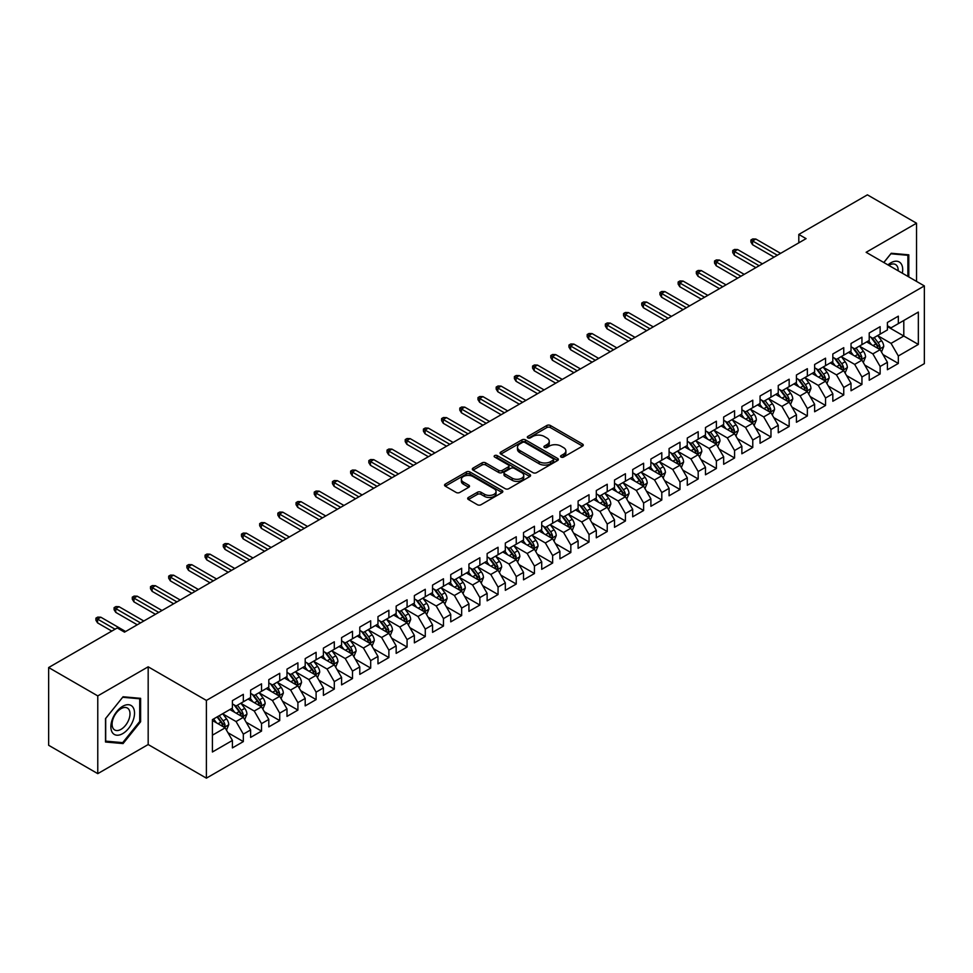 <?xml version="1.0" encoding="UTF-8"?>
<svg xmlns="http://www.w3.org/2000/svg" width="973" height="973" viewBox="0 0 973 973"><rect width="100%" height="100%" fill="white"/><g stroke="black" fill="none" stroke-linecap="round" stroke-linejoin="round"><path stroke-width="1.46" d="M561.056 457.067A1.764 1.022 0 0 0 563.562 457.067L582.535 446.108A2.53 1.46 0 0 0 583.277 445.075A2.53 1.46 0 0 0 582.535 444.053L550.39 425.493A2.53 1.46 0 0 0 546.814 425.493L527.84 436.439A1.764 1.022 0 0 0 527.317 437.169A1.764 1.022 0 0 0 527.84 437.886A1.764 1.022 0 0 0 530.346 437.886L532.79 436.463A8.088 4.67 0 0 1 544.223 436.463L546.899 438.02A8.088 4.67 0 0 1 549.271 441.316A8.088 4.67 0 0 1 546.899 444.612L544.454 446.035A1.764 1.022 0 0 0 543.931 446.753A1.764 1.022 0 0 0 544.454 447.471A1.764 1.022 0 0 0 546.948 447.471L549.404 446.06A8.088 4.67 0 0 1 560.837 446.06L563.513 447.604A8.088 4.67 0 0 1 565.885 450.9A8.088 4.67 0 0 1 563.513 454.209L561.056 455.619A1.764 1.022 0 0 0 560.545 456.349A1.764 1.022 0 0 0 561.056 457.067L561.056 455.619M468.414 497.458A2.53 1.46 0 0 0 467.672 498.492A2.53 1.46 0 0 0 468.414 499.514L477.427 504.732A2.53 1.46 0 0 0 481.003 504.732L502.08 492.557A2.53 1.46 0 0 0 502.822 491.523A2.53 1.46 0 0 0 502.08 490.501L469.935 471.941A2.53 1.46 0 0 0 466.359 471.941L445.281 484.104A2.53 1.46 0 0 0 444.552 485.138A2.53 1.46 0 0 0 445.281 486.172L456.179 492.46A2.53 1.46 0 0 0 459.755 492.46L468.767 487.254A2.53 1.46 0 0 0 469.509 486.22A2.53 1.46 0 0 0 468.767 485.186L463.367 482.073A6.75 3.904 0 0 1 461.384 479.312A6.75 3.904 0 0 1 465.556 475.712A6.75 3.904 0 0 1 472.927 476.551L494.089 488.774A6.75 3.904 0 0 1 496.06 491.523A6.75 3.904 0 0 1 491.9 495.135A6.75 3.904 0 0 1 484.53 494.284L481.003 492.253A2.53 1.46 0 0 0 477.427 492.253L468.414 497.458L468.414 499.514L477.427 494.357L477.427 492.253M97.774 695.902L97.774 773.644L148.176 744.54L148.176 666.809L97.774 695.902L48.65 667.539L117.247 627.938L124.52 632.146L806.082 238.64L798.809 234.444L798.809 242.849M148.176 666.809L206.398 700.426L924.35 285.916L924.35 363.647L206.398 778.157L206.398 700.426M916.53 281.404L916.53 223.206L866.128 252.299L924.35 285.916M916.53 223.206L867.405 194.843L798.809 234.444M532.973 472.659A2.53 1.46 0 0 0 536.549 472.659L557.614 460.497A2.53 1.46 0 0 0 558.356 459.463A2.53 1.46 0 0 0 557.614 458.429L525.469 439.869A2.53 1.46 0 0 0 521.905 439.869L500.827 452.044A2.53 1.46 0 0 0 500.086 453.065A2.53 1.46 0 0 0 500.827 454.099L532.973 472.659M495.379 457.444A1.764 1.022 0 0 1 497.167 457.699L497.167 455.595L529.847 474.459A2.53 1.46 0 0 1 530.589 475.493A2.53 1.46 0 0 1 529.847 476.527L508.77 488.689A2.53 1.46 0 0 1 505.206 488.689L473.06 470.129L482.073 464.96L482.073 462.868L473.06 468.074A2.53 1.46 0 0 0 472.319 469.108A2.53 1.46 0 0 0 473.06 470.129L473.06 468.074M482.073 464.96A2.53 1.46 0 0 1 485.649 464.96L485.649 462.868A2.53 1.46 0 0 0 482.073 462.868M485.649 462.868L498.687 470.397A2.53 1.46 0 0 0 502.25 470.397L508.234 466.943A2.53 1.46 0 0 0 508.976 465.909A2.53 1.46 0 0 0 508.234 464.875L494.661 457.042A1.764 1.022 0 0 1 494.15 456.313A1.764 1.022 0 0 1 495.245 455.376A1.764 1.022 0 0 1 497.167 455.595M887.412 326.575L903.795 336.026L903.795 320.482L918.342 312.078L898.334 323.632L898.334 316.164L887.412 322.477L887.412 329.932L880.139 334.128L880.139 326.673L869.217 332.973L869.217 340.441L861.944 344.637L861.944 337.181L851.022 343.481L851.022 350.937L843.749 355.145L843.749 347.677L832.827 353.99L832.827 361.445L825.554 365.641L825.554 358.186L814.632 364.486L814.632 371.954L807.359 376.15L807.359 368.694L796.437 374.994L796.437 382.45L789.164 386.658L789.164 379.202L778.254 385.503L778.254 392.958L770.969 397.154L770.969 389.699L760.059 395.999L760.059 403.467L752.774 407.663L752.774 400.207L741.864 406.507L741.864 413.963L734.579 418.171L734.579 410.715L723.669 417.016L723.669 424.471L716.383 428.667L716.383 421.212L705.474 427.512L705.474 434.98L698.188 439.176L698.188 431.72L687.279 438.02L687.279 445.476L679.993 449.684L679.993 442.229L669.083 448.529L669.083 455.984L661.798 460.18L661.798 452.725L650.888 459.025L650.888 466.493L643.615 470.689L643.615 463.233L632.693 469.533L632.693 476.989L625.42 481.197L625.42 473.742L614.498 480.042L614.498 487.497L607.225 491.706L607.225 484.238L596.303 490.538L596.303 498.006L589.03 502.202L589.03 494.746L578.108 501.046L578.108 508.502L570.835 512.71L570.835 505.255L559.913 511.555L559.913 519.01L552.64 523.219L552.64 515.751L541.718 522.063L541.718 529.519L534.445 533.715L534.445 526.259L523.523 532.559L523.523 540.015L516.249 544.223L516.249 536.768L505.328 543.068L505.328 550.523L498.054 554.732L498.054 547.264L487.132 553.576L487.132 561.032L479.859 565.228L479.859 557.772L468.937 564.072L468.937 571.528L461.664 575.736L461.664 568.281L450.742 574.581L450.742 582.036L443.469 586.245L443.469 578.777L432.559 585.089L432.559 592.545L425.274 596.741L425.274 589.285L414.364 595.585L414.364 603.041L407.079 607.249L407.079 599.794L396.169 606.094L396.169 613.549L388.884 617.758L388.884 610.29L377.974 616.602L377.974 624.058L370.689 628.254L370.689 620.798L359.779 627.099L359.779 634.566L352.494 638.762L352.494 631.307L341.584 637.607L341.584 645.063L334.298 649.271L334.298 641.803L323.389 648.115L323.389 655.571L316.103 659.767L316.103 652.311L305.194 658.612L305.194 666.079L297.908 670.275L297.908 662.82L286.999 669.12L286.999 676.576L279.725 680.784L279.725 673.316L268.803 679.628L268.803 687.084L261.53 691.28L261.53 683.824L250.608 690.125L250.608 697.592L243.335 701.788L243.335 694.333L232.413 700.633L232.413 708.089L212.406 719.643L212.406 751.995L232.413 740.441L225.14 727.84L212.406 720.482M918.342 312.078L918.342 344.43L898.334 355.984L891.049 343.372L877.865 335.758M882.961 354.561L898.334 363.44L898.334 355.984M898.334 363.44L887.412 369.74L887.412 362.284L880.139 366.48L872.854 353.88L859.67 346.266M864.766 365.07L880.139 373.948L880.139 366.48M880.139 373.948L869.217 380.248L869.217 372.793L861.944 376.989L854.671 364.389L841.475 356.775M846.571 375.578L861.944 384.444L861.944 376.989M861.944 384.444L851.022 390.757L851.022 383.289L843.749 387.497L836.476 374.885L823.28 367.271M828.376 386.074L843.749 394.953L843.749 387.497M843.749 394.953L832.827 401.253L832.827 393.797L825.554 398.006L818.281 385.393L805.085 377.779M810.181 396.583L825.554 405.461L825.554 398.006M825.554 405.461L814.632 411.761L814.632 404.306L807.359 408.502L800.086 395.902L786.889 388.288M791.986 407.091L807.359 415.958L807.359 408.502M807.359 415.958L796.437 422.27L796.437 414.802L789.164 419.01L781.891 406.398L768.694 398.784M773.79 417.587L789.164 426.466L789.164 419.01M789.164 426.466L778.254 432.766L778.254 425.31L770.969 429.519L763.696 416.906L750.499 409.292M755.595 428.096L770.969 436.974L770.969 429.519M770.969 436.974L760.059 443.274L760.059 435.819L752.774 440.015L745.5 427.415L732.304 419.801M737.4 438.604L752.774 447.471L752.774 440.015M752.774 447.471L741.864 453.783L741.864 446.315L734.579 450.523L727.305 437.911L714.109 430.297M719.205 449.1L734.579 457.979L734.579 450.523M734.579 457.979L723.669 464.279L723.669 456.824L716.383 461.032L709.11 448.419L695.914 440.805M701.01 459.609L716.383 468.487L716.383 461.032M716.383 468.487L705.474 474.788L705.474 467.332L698.188 471.528L690.915 458.928L677.719 451.314M682.815 470.117L698.188 478.984L698.188 471.528M698.188 478.984L687.279 485.296L687.279 477.828L679.993 482.036L672.72 469.436L659.524 461.81M664.62 480.613L679.993 489.492L679.993 482.036M679.993 489.492L669.083 495.792L669.083 488.337L661.798 492.545L654.525 479.932L641.341 472.319M646.425 491.122L661.798 500L661.798 492.545M661.798 500L650.888 506.301L650.888 498.845L643.615 503.041L636.33 490.441L623.146 482.827M628.23 501.63L643.615 510.509L643.615 503.041M643.615 510.509L632.693 516.809L632.693 509.353L625.42 513.549L618.135 500.949L604.951 493.323M610.047 512.126L625.42 521.005L625.42 513.549M625.42 521.005L614.498 527.305L614.498 519.85L607.225 524.058L599.94 511.445L586.755 503.832M591.852 522.635L607.225 531.513L607.225 524.058M607.225 531.513L596.303 537.814L596.303 530.358L589.03 534.554L581.745 521.954L568.56 514.34M573.656 533.143L589.03 542.022L589.03 534.554M589.03 542.022L578.108 548.322L578.108 540.866L570.835 545.062L563.549 532.462L550.365 524.836M555.461 543.639L570.835 552.518L570.835 545.062M570.835 552.518L559.913 558.818L559.913 551.363L552.64 555.571L545.354 542.958L532.17 535.345M537.266 554.148L552.64 563.026L552.64 555.571M552.64 563.026L541.718 569.327L541.718 561.871L534.445 566.067L527.159 553.467L513.975 545.853M519.071 564.656L534.445 573.535L534.445 566.067M534.445 573.535L523.523 579.835L523.523 572.379L516.249 576.575L508.964 563.975L495.78 556.349M500.876 575.152L516.249 584.031L516.249 576.575M516.249 584.031L505.328 590.331L505.328 582.876L498.054 587.084L490.781 574.471L477.585 566.858M482.681 585.661L498.054 594.539L498.054 587.084M498.054 594.539L487.132 600.84L487.132 593.384L479.859 597.58L472.586 584.98L459.39 577.366M464.486 596.169L479.859 605.048L479.859 597.58M479.859 605.048L468.937 611.348L468.937 603.892L461.664 608.089L454.391 595.488L441.195 587.862M446.291 606.678L461.664 615.544L461.664 608.089M461.664 615.544L450.742 621.856L450.742 614.389L443.469 618.597L436.196 605.984L423 598.371M428.096 617.174L443.469 626.053L443.469 618.597M443.469 626.053L432.559 632.353L432.559 624.897L425.274 629.093L418.001 616.493L404.804 608.879M409.901 627.682L425.274 636.561L425.274 629.093M425.274 636.561L414.364 642.861L414.364 635.405L407.079 639.602L399.806 627.001L386.609 619.387M391.705 638.191L407.079 647.057L407.079 639.602M407.079 647.057L396.169 653.37L396.169 645.902L388.884 650.11L381.611 637.497L368.414 629.884M373.51 648.687L388.884 657.566L388.884 650.11M388.884 657.566L377.974 663.866L377.974 656.41L370.689 660.606L363.416 648.006L350.219 640.392M355.315 659.195L370.689 668.074L370.689 660.606M370.689 668.074L359.779 674.374L359.779 666.919L352.494 671.115L345.22 658.514L332.024 650.901M337.12 669.704L352.494 678.57L352.494 671.115M352.494 678.57L341.584 684.883L341.584 677.415L334.298 681.623L327.025 669.01L313.829 661.397M318.925 680.2L334.298 689.079L334.298 681.623M334.298 689.079L323.389 695.379L323.389 687.923L316.103 692.131L308.83 679.519L295.634 671.905M300.73 690.708L316.103 699.587L316.103 692.131M316.103 699.587L305.194 705.887L305.194 698.432L297.908 702.628L290.635 690.027L277.451 682.414M282.535 701.217L297.908 710.083L297.908 702.628M297.908 710.083L286.999 716.396L286.999 708.928L279.725 713.136L272.44 700.524L259.256 692.91M264.34 711.713L279.725 720.592L279.725 713.136M279.725 720.592L268.803 726.892L268.803 719.436L261.53 723.644L254.245 711.032L241.061 703.418M246.157 722.221L261.53 731.1L261.53 723.644M261.53 731.1L250.608 737.4L250.608 729.945L243.335 734.141L236.05 721.54L222.866 713.927M227.962 732.73L243.335 741.596L243.335 734.141M243.335 741.596L232.413 747.909L232.413 740.441M232.413 703.893L236.05 705.997L243.335 701.788M212.406 735.199L225.14 727.84M250.608 693.384L254.245 695.488L261.53 691.28M236.05 721.54L243.335 717.332L229.871 709.56M250.608 729.945L243.335 717.332M268.803 682.876L272.44 684.98L279.725 680.784M254.245 711.032L261.53 706.836L248.066 699.064M268.803 719.436L261.53 706.836M286.999 672.379L290.635 674.484L297.908 670.275M272.44 700.524L279.725 696.327L266.261 688.556M286.999 708.928L279.725 696.327M305.194 661.871L308.83 663.975L316.103 659.767M290.635 690.027L297.908 685.819L284.444 678.047M305.194 698.432L297.908 685.819M323.389 651.363L327.025 653.467L334.298 649.271M308.83 679.519L316.103 675.323L302.639 667.539M323.389 687.923L316.103 675.323M341.584 640.866L345.22 642.958L352.494 638.762M327.025 669.01L334.298 664.814L320.835 657.043M341.584 677.415L334.298 664.814M359.779 630.358L363.416 632.462L370.689 628.254M345.22 658.514L352.494 654.306L339.03 646.534M359.779 666.919L352.494 654.306M377.974 619.85L381.611 621.954L388.884 617.758M363.416 648.006L370.689 643.81L357.225 636.026M377.974 656.41L370.689 643.81M396.169 609.353L399.806 611.445L407.079 607.249M381.611 637.497L388.884 633.301L375.42 625.53M396.169 645.902L388.884 633.301M414.364 598.845L418.001 600.949L425.274 596.741M399.806 627.001L407.079 622.793L393.615 615.021M414.364 635.405L407.079 622.793M432.559 588.337L436.196 590.441L443.469 586.245M418.001 616.493L425.274 612.297L411.81 604.513M432.559 624.897L425.274 612.297M450.742 577.84L454.391 579.932L461.664 575.736M436.196 605.984L443.469 601.788L430.005 594.016M450.742 614.389L443.469 601.788M468.937 567.332L472.586 569.436L479.859 565.228M454.391 595.488L461.664 591.28L448.2 583.508M468.937 603.892L461.664 591.28M487.132 556.824L490.781 558.928L498.054 554.732M472.586 584.98L479.859 580.784L466.395 573M487.132 593.384L479.859 580.784M505.328 546.327L508.964 548.419L516.249 544.223M490.781 574.471L498.054 570.275L484.59 562.503M505.328 582.876L498.054 570.275M523.523 535.819L527.159 537.923L534.445 533.715M508.964 563.975L516.249 559.767L502.786 551.995M523.523 572.379L516.249 559.767M541.718 525.311L545.354 527.415L552.64 523.219M527.159 553.467L534.445 549.259L520.981 541.487M541.718 561.871L534.445 549.259M559.913 514.814L563.549 516.906L570.835 512.71M545.354 542.958L552.64 538.762L539.176 530.99M559.913 551.363L552.64 538.762M578.108 504.306L581.745 506.41L589.03 502.202M563.549 532.462L570.835 528.254L557.371 520.482M578.108 540.866L570.835 528.254M596.303 493.798L599.94 495.902L607.225 491.706M581.745 521.954L589.03 517.745L575.566 509.974M596.303 530.358L589.03 517.745M614.498 483.301L618.135 485.393L625.42 481.197M599.94 511.445L607.225 507.249L593.761 499.477M614.498 519.85L607.225 507.249M632.693 472.793L636.33 474.897L643.615 470.689M618.135 500.949L625.42 496.741L611.956 488.969M632.693 509.353L625.42 496.741M650.888 462.284L654.525 464.389L661.798 460.18M636.33 490.441L643.615 486.232L630.139 478.461M650.888 498.845L643.615 486.232M669.083 451.788L672.72 453.88L679.993 449.684M654.525 479.932L661.798 475.736L648.334 467.964M669.083 488.337L661.798 475.736M687.279 441.28L690.915 443.384L698.188 439.176M672.72 469.436L679.993 465.228L666.529 457.456M687.279 477.828L679.993 465.228M705.474 430.771L709.11 432.876L716.383 428.667M690.915 458.928L698.188 454.719L684.724 446.948M705.474 467.332L698.188 454.719M723.669 420.275L727.305 422.367L734.579 418.171M709.11 448.419L716.383 444.223L702.92 436.451M723.669 456.824L716.383 444.223M741.864 409.767L745.5 411.871L752.774 407.663M727.305 437.911L734.579 433.715L721.115 425.943M741.864 446.315L734.579 433.715M760.059 399.258L763.696 401.363L770.969 397.154M745.5 427.415L752.774 423.206L739.31 415.435M760.059 435.819L752.774 423.206M778.254 388.75L781.891 390.854L789.164 386.658M763.696 416.906L770.969 412.71L757.505 404.938M778.254 425.31L770.969 412.71M796.437 378.254L800.086 380.358L807.359 376.15M781.891 406.398L789.164 402.202L775.7 394.43M796.437 414.802L789.164 402.202M814.632 367.745L818.281 369.849L825.554 365.641M800.086 395.902L807.359 391.693L793.895 383.921M814.632 404.306L807.359 391.693M832.827 357.237L836.476 359.341L843.749 355.145M818.281 385.393L825.554 381.197L812.09 373.425M832.827 393.797L825.554 381.197M851.022 346.741L854.671 348.833L861.944 344.637M836.476 374.885L843.749 370.689L830.285 362.917M851.022 383.289L843.749 370.689M869.217 336.232L872.854 338.336L880.139 334.128M854.671 364.389L861.944 360.18L848.48 352.408M869.217 372.793L861.944 360.18M887.412 325.724L891.049 327.828L898.334 323.632M872.854 353.88L880.139 349.684L866.675 341.9M887.412 362.284L880.139 349.684M48.65 667.539L48.65 745.282L97.774 773.644M148.176 744.54L206.398 778.157M891.049 343.372L903.795 336.026L918.342 344.43M908.794 276.94L908.794 254.829L891.232 253.26L883.8 262.503M140.623 721.735L140.623 698.334L123.06 696.765L105.51 718.609L105.51 742.01L123.06 743.579L140.623 721.735L139.711 721.212M561.762 457.31L563.513 456.301A8.088 4.67 0 0 0 565.885 453.004L565.885 450.9M549.271 441.316L549.271 443.42A8.088 4.67 0 0 1 546.899 446.716L545.16 447.726M582.535 444.053L582.535 446.108L550.39 427.585A2.53 1.46 0 0 0 546.814 427.585L528.546 438.142M557.59 460.509L525.469 441.973A2.53 1.46 0 0 0 521.905 441.973L500.864 454.123M553.151 460.18A1.764 1.022 0 0 0 553.673 459.463A1.764 1.022 0 0 0 553.151 458.745L524.934 442.447A1.764 1.022 0 0 0 522.44 442.447L519.85 443.943A8.088 4.67 0 0 0 517.478 447.239A8.088 4.67 0 0 0 519.85 450.548L539.139 461.676A8.088 4.67 0 0 0 550.56 461.676L553.151 460.18L553.151 462.284A1.764 1.022 0 0 0 553.673 461.567L553.673 459.463M517.478 447.239L517.478 449.344A8.088 4.67 0 0 0 519.85 452.64L519.85 450.548M553.151 462.284L550.56 463.78A8.088 4.67 0 0 1 539.139 463.78L519.85 452.64M485.649 464.96L498.687 472.489A2.53 1.46 0 0 0 502.25 472.489L508.234 469.035A2.53 1.46 0 0 0 508.976 468.013L508.976 465.909M497.167 457.699L529.811 476.551M512.212 478.205A6.75 3.904 0 0 0 519.57 479.044A6.75 3.904 0 0 0 523.742 475.444A6.75 3.904 0 0 0 521.771 472.683L514.316 468.378A2.53 1.46 0 0 0 510.74 468.378L504.756 471.832A2.53 1.46 0 0 0 504.014 472.866A2.53 1.46 0 0 0 504.756 473.9L512.212 478.205L512.212 480.297A6.75 3.904 0 0 0 519.57 481.149A6.75 3.904 0 0 0 523.742 477.548L523.742 475.444M504.014 472.866L504.014 474.97A2.53 1.46 0 0 0 504.756 476.004L504.756 473.9M512.212 480.297L504.756 476.004M496.06 491.523L496.06 493.627A6.75 3.904 0 0 1 491.9 497.239A6.75 3.904 0 0 1 484.53 496.388L481.003 494.357A2.53 1.46 0 0 0 477.427 494.357M461.384 479.312L461.384 481.416A6.75 3.904 0 0 0 463.367 484.165L463.367 482.073M468.743 487.266L463.367 484.165M502.08 490.501L502.08 492.557L469.935 474.033A2.53 1.46 0 0 0 466.359 474.033L445.318 486.184M121.211 742.508L123.06 743.579M881.489 352.007L883.739 346.51A6.823 3.941 -120 0 0 881.562 340.696L877.695 335.539M871.54 344.71L868.597 340.793M878.85 348.942L880.054 346.802A6.823 3.941 -120 0 0 878.108 342.691L874.24 337.534M872.039 337.862L876.807 344.235A3.478 2.007 60 0 1 877.439 345.281L880.054 346.802M870.835 337.169L875.919 343.956A6.823 3.941 60 0 1 877.877 348.054L878.011 348.456M777.342 255.242L752.555 240.939L752.555 244.722L750.925 242.095L750.925 239.99L752.555 240.939L755.839 239.042L780.614 253.357M752.555 244.722L774.058 257.14M750.925 239.99L752.737 238.944L755.839 239.042M863.294 362.515L865.544 357.006A6.823 3.941 -120 0 0 863.367 351.204L859.5 346.047M853.345 355.218L850.402 351.302M860.655 359.438L861.859 357.298A6.823 3.941 -120 0 0 859.913 353.199L856.045 348.042M853.844 348.358L858.612 354.731A3.478 2.007 60 0 1 859.244 355.79L861.859 357.298M852.64 347.665L857.724 354.464A6.823 3.941 60 0 1 859.682 358.563L859.816 358.952M845.099 373.024L847.349 367.514A6.823 3.941 -120 0 0 845.172 361.713L841.304 356.544M835.15 365.726L832.207 361.798M842.46 369.947L843.664 367.806A6.823 3.941 -120 0 0 841.718 363.707L837.85 358.551M835.649 358.867L840.417 365.24A3.478 2.007 60 0 1 841.049 366.298L843.664 367.806M834.445 358.173L839.529 364.96A6.823 3.941 60 0 1 841.487 369.071L841.621 369.46M759.147 265.751L734.36 251.435L734.36 255.218L732.73 252.591L732.73 250.499L734.36 251.435L737.643 249.55L762.418 263.853M734.36 255.218L755.863 267.636M732.73 250.499L734.542 249.441L737.643 249.55M740.952 276.247L716.164 261.944L716.164 265.726L714.535 263.099L714.535 260.995L716.164 261.944L719.448 260.059L744.223 274.362M716.164 265.726L737.68 278.144M714.535 260.995L716.347 259.949L719.448 260.059M902.336 273.206A16.723 9.657 120 0 0 901.12 263.719A16.723 9.657 120 0 0 887.96 264.911M898.164 270.798A12.661 7.31 120 0 0 896.972 265.86A12.661 7.31 120 0 0 895.549 264.534A12.661 7.31 120 0 0 888.823 265.398M883.837 262.528L890.867 253.783L907.882 255.303L907.882 276.405M906.751 254.646L907.882 255.303M112.454 732.705A16.723 9.657 120 0 0 128.618 728.376A16.723 9.657 120 0 0 132.948 707.225A16.723 9.657 120 0 0 116.784 711.555A16.723 9.657 120 0 0 112.454 732.705M113.294 728.655A12.661 7.31 120 0 0 114.717 729.969A12.661 7.31 120 0 0 126.49 724.058A12.661 7.31 120 0 0 128.801 709.353A12.661 7.31 120 0 0 127.378 708.04A12.661 7.31 120 0 0 115.592 713.951A12.661 7.31 120 0 0 113.294 728.655M122.707 697.276L139.711 698.796L139.711 721.48L122.707 742.642L105.692 741.122L105.692 718.439L122.671 697.264M138.592 698.152L139.711 698.796M826.904 383.52L829.154 378.023A6.823 3.941 -120 0 0 826.977 372.209L823.109 367.052M816.955 376.223L814.012 372.306M824.265 380.455L825.469 378.315A6.823 3.941 -120 0 0 823.523 374.204L819.655 369.047M817.454 369.375L822.221 375.748A3.478 2.007 60 0 1 822.854 376.794L825.469 378.315M816.25 368.682L821.334 375.469A6.823 3.941 60 0 1 823.292 379.567L823.426 379.969M808.709 394.029L810.959 388.519A6.823 3.941 -120 0 0 808.782 382.717L804.914 377.56M798.76 386.731L795.829 382.815M806.07 390.951L807.286 388.811A6.823 3.941 -120 0 0 805.328 384.712L801.46 379.555M799.259 379.871L804.026 386.245A3.478 2.007 60 0 1 804.659 387.303L807.286 388.811M798.055 379.178L803.151 385.977A6.823 3.941 60 0 1 805.097 390.076L805.23 390.465M722.757 286.755L697.969 272.452L697.969 276.235L696.34 273.608L696.34 271.503L697.969 272.452L701.253 270.555L726.028 284.87M697.969 276.235L719.485 288.653M696.34 271.503L698.152 270.458L701.253 270.555M704.561 297.264L679.774 282.948L679.774 286.731L678.145 284.104L678.145 282.012L679.774 282.948L683.058 281.063L707.833 295.366M679.774 286.731L701.29 299.149M678.145 282.012L679.957 280.954L683.058 281.063M790.514 404.537L792.764 399.027A6.823 3.941 -120 0 0 790.587 393.226L786.731 388.069M780.565 397.239L777.634 393.311M787.875 401.46L789.091 399.319A6.823 3.941 -120 0 0 787.133 395.22L783.265 390.064M781.064 390.38L785.831 396.753A3.478 2.007 60 0 1 786.464 397.811L789.091 399.319M779.86 389.686L784.956 396.473A6.823 3.941 60 0 1 786.902 400.584L787.035 400.973M686.366 307.76L661.591 293.457L661.591 297.239L659.949 294.612L659.949 292.508L661.591 293.457L664.863 291.572L689.638 305.875M661.591 297.239L683.095 309.657M659.949 292.508L661.762 291.462L664.863 291.572M772.319 415.033L774.569 409.536A6.823 3.941 -120 0 0 772.392 403.722L768.536 398.565M762.37 407.748L759.439 403.819M769.692 411.968L770.896 409.828A6.823 3.941 -120 0 0 768.938 405.729L765.07 400.56M762.868 400.888L767.636 407.261A3.478 2.007 60 0 1 768.269 408.307L770.896 409.828M761.664 400.195L766.76 406.982A6.823 3.941 60 0 1 768.706 411.08L768.84 411.482M668.171 318.268L643.396 303.965L643.396 307.748L641.754 305.121L641.754 303.017L643.396 303.965L646.668 302.068L671.443 316.383M643.396 307.748L664.9 320.166M641.754 303.017L643.579 301.971L646.668 302.068M754.124 425.542L756.374 420.032A6.823 3.941 -120 0 0 754.197 414.23L750.341 409.074M744.175 418.244L741.244 414.328M751.497 422.464L752.701 420.324A6.823 3.941 -120 0 0 750.742 416.225L746.875 411.068M744.673 411.384L749.453 417.758A3.478 2.007 60 0 1 750.074 418.816L752.701 420.324M743.469 410.691L748.565 417.49A6.823 3.941 60 0 1 750.511 421.589L750.657 421.978M649.976 328.777L625.201 314.474L625.201 318.244L623.559 315.629L623.559 313.525L625.201 314.474L628.473 312.576L653.248 326.879M625.201 318.244L646.704 330.662M623.559 313.525L625.384 312.467L628.473 312.576M735.929 436.05L738.179 430.54A6.823 3.941 -120 0 0 736.002 424.739L732.146 419.582M725.98 428.752L723.048 424.824M733.301 432.973L734.506 430.832A6.823 3.941 -120 0 0 732.547 426.733L728.68 421.577M726.478 421.893L731.258 428.266A3.478 2.007 60 0 1 731.878 429.324L734.506 430.832M725.274 421.2L730.37 427.998A6.823 3.941 60 0 1 732.316 432.097L732.462 432.486M631.781 339.285L607.006 324.97L607.006 328.752L605.364 326.125L605.364 324.021L607.006 324.97L610.278 323.085L635.053 337.388M607.006 328.752L628.509 341.17M605.364 324.021L607.188 322.975L610.278 323.085M717.733 446.546L719.984 441.049A6.823 3.941 -120 0 0 717.819 435.235L713.951 430.078M707.785 439.261L704.853 435.332M715.106 443.481L716.31 441.341A6.823 3.941 -120 0 0 714.352 437.242L710.497 432.073M708.283 432.401L713.063 438.774A3.478 2.007 60 0 1 713.695 439.82L716.31 441.341M707.091 431.708L712.175 438.495A6.823 3.941 60 0 1 714.121 442.593L714.267 442.995M613.586 349.781L588.811 335.478L588.811 339.261L587.169 336.634L587.169 334.53L588.811 335.478L592.083 333.581L616.858 347.896M588.811 339.261L610.314 351.679M587.169 334.53L588.993 333.484L592.083 333.581M699.538 457.055L701.788 451.557A6.823 3.941 -120 0 0 699.623 445.743L695.756 440.587M689.589 449.757L686.658 445.841M696.911 453.977L698.115 451.837A6.823 3.941 -120 0 0 696.157 447.738L692.302 442.581M690.088 442.897L694.868 449.271A3.478 2.007 60 0 1 695.5 450.329L698.115 451.837M688.896 442.216L693.98 449.003A6.823 3.941 60 0 1 695.926 453.102L696.072 453.503M595.391 360.29L570.616 345.987L570.616 349.757L568.974 347.142L568.974 345.038L570.616 345.987L573.888 344.089L598.675 358.392M570.616 349.757L592.119 362.175M568.974 345.038L570.798 343.98L573.888 344.089M681.343 467.563L683.605 462.053A6.823 3.941 -120 0 0 681.428 456.252L677.561 451.095M671.394 460.265L668.463 456.337M678.716 464.486L679.92 462.345A6.823 3.941 -120 0 0 677.962 458.247L674.107 453.09M671.893 453.406L676.673 459.779A3.478 2.007 60 0 1 677.305 460.837L679.92 462.345M670.701 452.713L675.785 459.511A6.823 3.941 60 0 1 677.731 463.61L677.877 463.999M577.196 370.798L552.421 356.483L552.421 360.265L550.779 357.638L550.779 355.546L552.421 356.483L555.692 354.598L580.48 368.901M552.421 360.265L573.924 372.683M550.779 355.546L552.603 354.488L555.692 354.598M663.148 478.059L665.41 472.562A6.823 3.941 -120 0 0 663.233 466.748L659.366 461.591M653.199 470.774L650.268 466.845M660.521 474.994L661.725 472.854A6.823 3.941 -120 0 0 659.767 468.755L655.911 463.586M653.698 463.914L658.478 470.287A3.478 2.007 60 0 1 659.11 471.346L661.725 472.854M652.506 463.221L657.59 470.008A6.823 3.941 60 0 1 659.536 474.106L659.682 474.508M559.001 381.294L534.226 366.991L534.226 370.774L532.584 368.147L532.584 366.043L534.226 366.991L537.497 365.094L562.285 379.409M534.226 370.774L555.729 383.192M532.584 366.043L534.408 364.997L537.497 365.094M644.953 488.568L647.215 483.07A6.823 3.941 -120 0 0 645.038 477.257L641.171 472.1M635.016 481.27L632.073 477.354M642.326 485.491L643.53 483.35A6.823 3.941 -120 0 0 641.584 479.251L637.716 474.094M635.503 474.41L640.283 480.784A3.478 2.007 60 0 1 640.915 481.842L643.53 483.35M634.311 473.729L639.395 480.516A6.823 3.941 60 0 1 641.341 484.615L641.487 485.016M540.806 391.803L516.031 377.5L516.031 381.282L514.389 378.655L514.389 376.551L516.031 377.5L519.302 375.602L544.089 389.905M516.031 381.282L537.534 393.688M514.389 376.551L516.213 375.493L519.302 375.602M626.758 499.076L629.02 493.566A6.823 3.941 -120 0 0 626.843 487.765L622.975 482.608M616.821 491.779L613.878 487.85M624.131 495.999L625.335 493.858A6.823 3.941 -120 0 0 623.389 489.76L619.521 484.603M617.308 484.919L622.088 491.292A3.478 2.007 60 0 1 622.72 492.35L625.335 493.858M616.116 484.226L621.2 491.024A6.823 3.941 60 0 1 623.158 495.123L623.292 495.512M522.61 402.311L497.835 387.996L497.835 391.778L496.194 389.151L496.194 387.059L497.835 387.996L501.107 386.111L525.894 400.414M497.835 391.778L519.339 404.196M496.194 387.059L498.018 386.001L501.107 386.111M608.563 509.584L610.825 504.075A6.823 3.941 -120 0 0 608.648 498.273L604.78 493.104M598.626 502.287L595.683 498.358M605.936 506.507L607.14 504.367A6.823 3.941 -120 0 0 605.194 500.268L601.326 495.099M599.113 495.427L603.892 501.8A3.478 2.007 60 0 1 604.525 502.859L607.14 504.367M597.921 494.734L603.005 501.521A6.823 3.941 60 0 1 604.963 505.619L605.097 506.021M504.415 412.807L479.64 398.504L479.64 402.287L477.998 399.66L477.998 397.556L479.64 398.504L482.912 396.607L507.699 410.922M479.64 402.287L501.144 414.705M477.998 397.556L479.823 396.51L482.912 396.607M590.368 520.081L592.63 514.583A6.823 3.941 -120 0 0 590.453 508.77L586.585 503.613M580.431 512.783L577.488 508.867M587.741 517.004L588.945 514.863A6.823 3.941 -120 0 0 586.999 510.764L583.131 505.607M580.917 505.936L585.697 512.297A3.478 2.007 60 0 1 586.33 513.355L588.945 514.863M579.726 505.242L584.809 512.029A6.823 3.941 60 0 1 586.768 516.128L586.901 516.529M486.232 423.316L461.445 409.013L461.445 412.795L459.803 410.168L459.803 408.064L461.445 409.013L464.717 407.115L489.504 421.418M461.445 412.795L482.949 425.201M459.803 408.064L461.628 407.018L464.717 407.115M572.173 530.589L574.435 525.079A6.823 3.941 -120 0 0 572.258 519.278L568.39 514.121M562.236 523.292L559.293 519.363M569.546 527.512L570.75 525.371A6.823 3.941 -120 0 0 568.804 521.273L564.936 516.116M562.735 516.432L567.502 522.805A3.478 2.007 60 0 1 568.135 523.863L570.75 525.371M561.53 515.739L566.614 522.537A6.823 3.941 60 0 1 568.573 526.636L568.706 527.025M468.037 433.824L443.25 419.509L443.25 423.291L441.608 420.664L441.608 418.572L443.25 419.509L446.522 417.624L471.309 431.927M443.25 423.291L464.753 435.709M441.608 418.572L443.433 417.514L446.522 417.624M553.978 541.097L556.24 535.588A6.823 3.941 -120 0 0 554.063 529.786L550.195 524.617M544.041 533.8L541.097 529.871M551.35 538.02L552.555 535.88A6.823 3.941 -120 0 0 550.609 531.781L546.741 526.612M544.539 526.94L549.307 533.313A3.478 2.007 60 0 1 549.94 534.372L552.555 535.88M543.335 526.247L548.419 533.034A6.823 3.941 60 0 1 550.377 537.132L550.511 537.534M449.842 444.32L425.055 430.017L425.055 433.8L423.425 431.173L423.425 429.069L425.055 430.017L428.327 428.132L453.114 442.435M425.055 433.8L446.558 446.218M423.425 429.069L425.237 428.023L428.327 428.132M535.795 551.594L538.045 546.096A6.823 3.941 -120 0 0 535.868 540.283L532 535.126M525.846 544.296L522.902 540.38M533.155 548.517L534.359 546.388A6.823 3.941 -120 0 0 532.413 542.277L528.546 537.12M526.344 537.449L531.112 543.81A3.478 2.007 60 0 1 531.745 544.868L534.359 546.388M525.14 536.755L530.224 543.542A6.823 3.941 60 0 1 532.182 547.641L532.316 548.042M431.647 454.829L406.86 440.526L406.86 444.308L405.23 441.681L405.23 439.577L406.86 440.526L410.144 438.628L434.919 452.944M406.86 444.308L428.363 456.714M405.23 439.577L407.042 438.531L410.144 438.628M517.6 562.102L519.85 556.592A6.823 3.941 -120 0 0 517.672 550.791L513.805 545.634M507.651 554.805L504.707 550.888M514.96 559.025L516.164 556.884A6.823 3.941 -120 0 0 514.218 552.786L510.351 547.629M508.149 547.945L512.917 554.318A3.478 2.007 60 0 1 513.549 555.376L516.164 556.884M506.945 547.252L512.029 554.051A6.823 3.941 60 0 1 513.987 558.149L514.121 558.538M413.452 465.337L388.665 451.022L388.665 454.805L387.035 452.177L387.035 450.085L388.665 451.022L391.949 449.137L416.724 463.44M388.665 454.805L410.168 467.222M387.035 450.085L388.847 449.027L391.949 449.137M499.404 572.611L501.654 567.101A6.823 3.941 -120 0 0 499.477 561.299L495.61 556.13M489.455 565.313L486.512 561.385M496.765 569.533L497.969 567.393A6.823 3.941 -120 0 0 496.023 563.294L492.156 558.125M489.954 558.453L494.722 564.827A3.478 2.007 60 0 1 495.354 565.885L497.969 567.393M488.75 557.76L493.834 564.547A6.823 3.941 60 0 1 495.792 568.658L495.926 569.047M395.257 475.833L370.47 461.53L370.47 465.313L368.84 462.686L368.84 460.582L370.47 461.53L373.754 459.645L398.529 473.948M370.47 465.313L391.985 477.731M368.84 460.582L370.652 459.536L373.754 459.645M481.209 583.107L483.459 577.609A6.823 3.941 -120 0 0 481.282 571.796L477.415 566.639M471.26 575.809L468.317 571.893M478.57 580.042L479.774 577.901A6.823 3.941 -120 0 0 477.828 573.79L473.96 568.633M471.759 568.962L476.527 575.335A3.478 2.007 60 0 1 477.159 576.381L479.774 577.901M470.555 568.268L475.639 575.055A6.823 3.941 60 0 1 477.597 579.154L477.731 579.555M377.062 486.342L352.275 472.039L352.275 475.821L350.645 473.194L350.645 471.09L352.275 472.039L355.559 470.141L380.334 484.457M352.275 475.821L373.79 488.227M350.645 471.09L352.457 470.044L355.559 470.141M463.014 593.615L465.264 588.106A6.823 3.941 -120 0 0 463.087 582.304L459.22 577.147M453.065 586.318L450.122 582.401M460.375 590.538L461.591 588.397A6.823 3.941 -120 0 0 459.633 584.299L455.765 579.142M453.564 579.458L458.332 585.831A3.478 2.007 60 0 1 458.964 586.889L461.591 588.397M452.36 578.765L457.456 585.564A6.823 3.941 60 0 1 459.402 589.662L459.536 590.052M444.819 604.124L447.069 598.614A6.823 3.941 -120 0 0 444.892 592.812L441.037 587.643M434.87 596.826L431.939 592.898M442.18 601.046L443.396 598.906A6.823 3.941 -120 0 0 441.438 594.807L437.57 589.65M435.369 589.966L440.137 596.34A3.478 2.007 60 0 1 440.769 597.398L443.396 598.906M434.165 589.273L439.261 596.06A6.823 3.941 60 0 1 441.207 600.171L441.341 600.56M426.624 614.62L428.874 609.122A6.823 3.941 -120 0 0 426.697 603.309L422.841 598.152M416.675 607.322L413.744 603.406M423.985 611.555L425.201 609.414A6.823 3.941 -120 0 0 423.243 605.303L419.375 600.146M417.174 600.475L421.941 606.848A3.478 2.007 60 0 1 422.574 607.894L425.201 609.414M415.97 599.782L421.066 606.568A6.823 3.941 60 0 1 423.012 610.667L423.146 611.068M408.429 625.128L410.679 619.619A6.823 3.941 -120 0 0 408.502 613.817L404.646 608.66M398.48 617.831L395.549 613.914M405.802 622.051L407.006 619.91A6.823 3.941 -120 0 0 405.048 615.812L401.18 610.655M398.979 610.971L403.759 617.344A3.478 2.007 60 0 1 404.379 618.402L407.006 619.91M397.775 610.278L402.871 617.077A6.823 3.941 60 0 1 404.817 621.175L404.95 621.565M390.234 635.637L392.484 630.127A6.823 3.941 -120 0 0 390.307 624.325L386.451 619.156M380.285 628.339L377.354 624.411M387.607 632.559L388.811 630.419A6.823 3.941 -120 0 0 386.853 626.32L382.985 621.163M380.784 621.479L385.563 627.853A3.478 2.007 60 0 1 386.184 628.911L388.811 630.419M379.579 620.786L384.676 627.573A6.823 3.941 60 0 1 386.622 631.684L386.768 632.073M372.039 646.133L374.289 640.635A6.823 3.941 -120 0 0 372.124 634.822L368.256 629.665M362.09 638.835L359.159 634.919M369.412 643.068L370.616 640.927A6.823 3.941 -120 0 0 368.658 636.816L364.79 631.659M362.588 631.988L367.368 638.361A3.478 2.007 60 0 1 368.001 639.407L370.616 640.927M361.384 631.295L366.48 638.081A6.823 3.941 60 0 1 368.426 642.18L368.572 642.581M353.844 656.641L356.094 651.132A6.823 3.941 -120 0 0 353.929 645.33L350.061 640.173M343.895 649.344L340.964 645.427M351.217 653.564L352.421 651.424A6.823 3.941 -120 0 0 350.462 647.325L346.607 642.168M344.393 642.484L349.173 648.857A3.478 2.007 60 0 1 349.806 649.915L352.421 651.424M343.201 641.791L348.285 648.59A6.823 3.941 60 0 1 350.231 652.688L350.377 653.078M358.867 496.85L334.08 482.535L334.08 486.318L332.45 483.69L332.45 481.599L334.08 482.535L337.363 480.65L362.138 494.953M334.08 486.318L355.595 498.735M332.45 481.599L334.262 480.54L337.363 480.65M340.672 507.347L315.884 493.043L315.884 496.826L314.255 494.199L314.255 492.095L315.884 493.043L319.168 491.158L343.943 505.461M315.884 496.826L337.4 509.244M314.255 492.095L316.067 491.049L319.168 491.158M322.477 517.855L297.702 503.552L297.702 507.334L296.06 504.707L296.06 502.603L297.702 503.552L300.973 501.654L325.748 515.97M297.702 507.334L319.205 519.752M296.06 502.603L297.884 501.557L300.973 501.654M304.281 528.363L279.506 514.048L279.506 517.831L277.864 515.204L277.864 513.112L279.506 514.048L282.778 512.163L307.553 526.466M279.506 517.831L301.01 530.249M277.864 513.112L279.689 512.053L282.778 512.163M286.086 538.86L261.311 524.556L261.311 528.339L259.669 525.712L259.669 523.608L261.311 524.556L264.583 522.671L289.358 536.974M261.311 528.339L282.815 540.757M259.669 523.608L261.494 522.562L264.583 522.671M267.891 549.368L243.116 535.065L243.116 538.847L241.474 536.22L241.474 534.116L243.116 535.065L246.388 533.168L271.163 547.483M243.116 538.847L264.62 551.265M241.474 534.116L243.299 533.07L246.388 533.168M249.696 559.876L224.921 545.561L224.921 549.344L223.279 546.717L223.279 544.625L224.921 545.561L228.193 543.676L252.968 557.979M224.921 549.344L246.424 561.762M223.279 544.625L225.104 543.566L228.193 543.676M335.649 667.15L337.911 661.64A6.823 3.941 -120 0 0 335.734 655.838L331.866 650.669M325.7 659.852L322.768 655.924M333.021 664.072L334.226 661.932A6.823 3.941 -120 0 0 332.267 657.833L328.412 652.676M326.198 652.992L330.978 659.366A3.478 2.007 60 0 1 331.611 660.424L334.226 661.932M325.006 652.299L330.09 659.086A6.823 3.941 60 0 1 332.036 663.197L332.182 663.586M231.501 570.373L206.726 556.07L206.726 559.852L205.084 557.225L205.084 555.121L206.726 556.07L209.998 554.184L234.785 568.487M206.726 559.852L228.229 572.27M205.084 555.121L206.908 554.075L209.998 554.184M317.453 677.646L319.716 672.148A6.823 3.941 -120 0 0 317.539 666.335L313.671 661.178M307.504 670.348L304.573 666.432M314.826 674.581L316.03 672.44A6.823 3.941 -120 0 0 314.072 668.329L310.217 663.172M308.003 663.501L312.783 669.874A3.478 2.007 60 0 1 313.415 670.92L316.03 672.44M306.811 662.808L311.895 669.594A6.823 3.941 60 0 1 313.841 673.693L313.987 674.094M213.306 580.881L188.531 566.578L188.531 570.36L186.889 567.733L186.889 565.629L188.531 566.578L191.803 564.681L216.59 578.996M188.531 570.36L210.034 582.778M186.889 565.629L188.713 564.583L191.803 564.681M299.258 688.154L301.521 682.645A6.823 3.941 -120 0 0 299.343 676.843L295.476 671.686M289.322 680.857L286.378 676.94M296.631 685.077L297.835 682.937A6.823 3.941 -120 0 0 295.877 678.838L292.022 673.681M289.808 673.997L294.588 680.37A3.478 2.007 60 0 1 295.22 681.428L297.835 682.937M288.616 673.304L293.7 680.103A6.823 3.941 60 0 1 295.646 684.201L295.792 684.591M195.111 591.389L170.336 577.074L170.336 580.857L168.694 578.23L168.694 576.138L170.336 577.074L173.608 575.189L198.395 589.492M170.336 580.857L191.839 593.275M168.694 576.138L170.518 575.079L173.608 575.189M281.063 698.663L283.325 693.153A6.823 3.941 -120 0 0 281.148 687.352L277.281 682.195M271.126 691.365L268.183 687.437M278.436 695.586L279.64 693.445A6.823 3.941 -120 0 0 277.694 689.346L273.827 684.189M271.613 684.505L276.393 690.879A3.478 2.007 60 0 1 277.025 691.937L279.64 693.445M270.421 683.812L275.505 690.599A6.823 3.941 60 0 1 277.463 694.71L277.597 695.099M176.916 601.886L152.141 587.583L152.141 591.365L150.499 588.738L150.499 586.634L152.141 587.583L155.412 585.697L180.2 600M152.141 591.365L173.644 603.783M150.499 586.634L152.323 585.588L155.412 585.697M262.868 709.159L265.13 703.661A6.823 3.941 -120 0 0 262.953 697.848L259.086 692.691M252.931 701.861L249.988 697.945M260.241 706.094L261.445 703.953A6.823 3.941 -120 0 0 259.499 699.842L255.631 694.686M253.418 695.014L258.198 701.387A3.478 2.007 60 0 1 258.83 702.433L261.445 703.953M252.226 694.321L257.31 701.107A6.823 3.941 60 0 1 259.268 705.206L259.402 705.607M158.721 612.394L133.946 598.091L133.946 601.873L132.304 599.246L132.304 597.142L133.946 598.091L137.217 596.194L162.005 610.509M133.946 601.873L155.449 614.291M132.304 597.142L134.128 596.096L137.217 596.194M244.673 719.667L246.935 714.158A6.823 3.941 -120 0 0 244.758 708.356L240.89 703.199M234.736 712.37L231.793 708.453M242.046 716.59L243.25 714.45A6.823 3.941 -120 0 0 241.304 710.351L237.436 705.194M235.223 705.51L240.003 711.883A3.478 2.007 60 0 1 240.635 712.941L243.25 714.45M234.031 704.817L239.115 711.616A6.823 3.941 60 0 1 241.073 715.714L241.207 716.104M140.538 622.902L115.751 608.599L115.751 612.37L114.109 609.755L114.109 607.651L115.751 608.599L119.022 606.702L143.809 621.005M115.751 612.37L137.254 624.788M114.109 607.651L115.933 606.593L119.022 606.702M226.478 730.176L228.74 724.666A6.823 3.941 -120 0 0 226.563 718.865L222.695 713.708M216.541 722.878L213.598 718.95M223.851 727.099L225.055 724.958A6.823 3.941 -120 0 0 223.109 720.859L219.241 715.702M217.526 716.687L221.808 722.392A3.478 2.007 60 0 1 222.44 723.45L225.055 724.958M217.052 716.955L220.92 722.112A6.823 3.941 60 0 1 222.878 726.223L223.012 726.612M115.057 629.203L97.555 619.096L97.555 622.878L95.913 620.251L95.913 618.147L97.555 619.096L100.827 617.21L125.614 631.513M97.555 622.878L111.786 631.088M95.913 618.147L97.738 617.101L100.827 617.21M563.513 456.301L563.513 454.209M544.454 447.471L544.454 446.035M546.899 446.716L546.899 444.612M527.84 437.886L527.84 436.439M546.814 427.585L546.814 425.493M550.39 427.585L550.39 425.493M500.827 454.099L500.827 452.044M521.905 441.973L521.905 439.869M525.469 441.973L525.469 439.869M557.614 460.497L557.614 458.429M539.139 463.78L539.139 461.676M550.56 463.78L550.56 461.676M498.687 472.489L498.687 470.397M502.25 472.489L502.25 470.397M508.234 469.035L508.234 466.943M529.847 476.527L529.847 474.459M481.003 494.357L481.003 492.253M484.53 496.388L484.53 494.284M468.767 487.254L468.767 485.186M445.281 486.172L445.281 484.104M466.359 474.033L466.359 471.941M469.935 474.033L469.935 471.941M879.288 349.185L883.691 346.643M878.108 342.691L881.562 340.696M873.073 345.597L875.919 343.956M861.093 359.694L865.496 357.14M859.913 353.199L863.367 351.204M854.878 356.106L857.724 354.464M842.898 370.19L847.301 367.648M841.718 363.707L845.172 361.713M836.683 366.614L839.529 364.96M824.703 380.698L829.105 378.156M823.523 374.204L826.977 372.209M818.488 377.11L821.334 375.469M806.508 391.207L810.923 388.653M805.328 384.712L808.782 382.717M800.293 387.619L803.151 385.977M788.312 401.703L792.727 399.161M787.133 395.22L790.587 393.226M782.097 398.127L784.956 396.473M770.117 412.211L774.532 409.669M768.938 405.729L772.392 403.722M763.902 408.624L766.76 406.982M751.922 422.72L756.337 420.166M750.742 416.225L754.197 414.23M745.707 419.132L748.565 417.49M733.727 433.216L738.142 430.674M732.547 426.733L736.002 424.739M727.524 429.64L730.37 427.998M715.532 443.724L719.947 441.183M714.352 437.242L717.819 435.235M709.329 440.137L712.175 438.495M697.337 454.233L701.752 451.679M696.157 447.738L699.623 445.743M691.134 450.645L693.98 449.003M679.142 464.729L683.557 462.187M677.962 458.247L681.428 456.252M672.939 461.153L675.785 459.511M660.947 475.238L665.362 472.696M659.767 468.755L663.233 466.748M654.744 471.65L657.59 470.008M642.752 485.746L647.167 483.192M641.584 479.251L645.038 477.257M636.549 482.158L639.395 480.516M624.557 496.254L628.972 493.7M623.389 489.76L626.843 487.765M618.354 492.666L621.2 491.024M606.361 506.751L610.776 504.209M605.194 500.268L608.648 498.273M600.159 503.163L603.005 501.521M588.166 517.259L592.581 514.705M586.999 510.764L590.453 508.77M581.963 513.671L584.809 512.029M569.971 527.767L574.386 525.213M568.804 521.273L572.258 519.278M563.768 524.179L566.614 522.537M551.776 538.264L556.191 535.722M550.609 531.781L554.063 529.786M545.573 534.688L548.419 533.034M533.593 548.772L537.996 546.218M532.413 542.277L535.868 540.283M527.378 545.184L530.224 543.542M515.398 559.28L519.801 556.726M514.218 552.786L517.672 550.791M509.183 555.692L512.029 554.051M497.203 569.777L501.606 567.235M496.023 563.294L499.477 561.299M490.988 566.201L493.834 564.547M479.008 580.285L483.411 577.731M477.828 573.79L481.282 571.796M472.793 576.697L475.639 575.055M460.813 590.793L465.216 588.239M459.633 584.299L463.087 582.304M454.598 587.206L457.456 585.564M442.618 601.29L447.033 598.748M441.438 594.807L444.892 592.812M436.403 597.714L439.261 596.06M424.423 611.798L428.838 609.256M423.243 605.303L426.697 603.309M418.208 608.21L421.066 606.568M406.228 622.306L410.642 619.752M405.048 615.812L408.502 613.817M400.012 618.719L402.871 617.077M388.032 632.803L392.447 630.261M386.853 626.32L390.307 624.325M381.817 629.227L384.676 627.573M369.837 643.311L374.252 640.769M368.658 636.816L372.124 634.822M363.634 639.723L366.48 638.081M351.642 653.82L356.057 651.265M350.462 647.325L353.929 645.33M345.439 650.232L348.285 648.59M333.447 664.316L337.862 661.774M332.267 657.833L335.734 655.838M327.244 660.74L330.09 659.086M315.252 674.824L319.667 672.282M314.072 668.329L317.539 666.335M309.049 671.236L311.895 669.594M297.057 685.333L301.472 682.778M295.877 678.838L299.343 676.843M290.854 681.745L293.7 680.103M278.862 695.829L283.277 693.287M277.694 689.346L281.148 687.352M272.659 692.253L275.505 690.599M260.667 706.337L265.082 703.795M259.499 699.842L262.953 697.848M254.464 702.749L257.31 701.107M242.472 716.846L246.887 714.291M241.304 710.351L244.758 708.356M236.269 713.258L239.115 711.616M224.277 727.342L228.691 724.8M223.109 720.859L226.563 718.865M218.074 723.766L220.92 722.112"/></g></svg>
